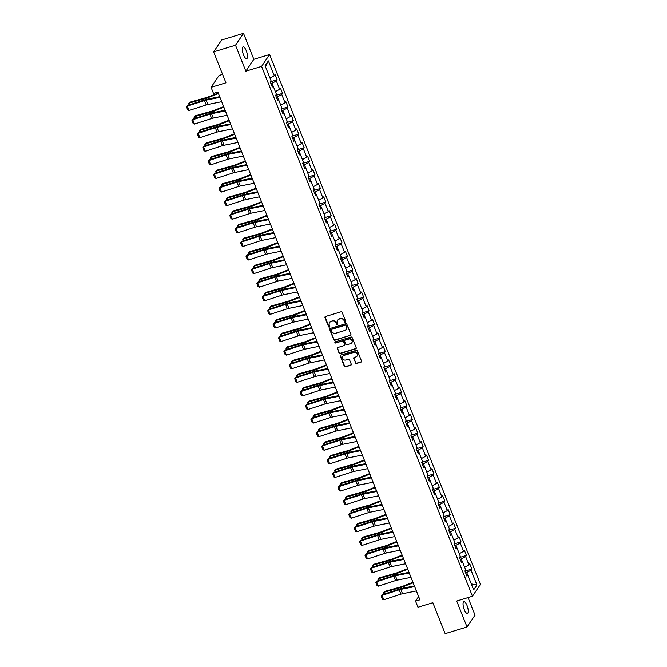 <?xml version="1.0" encoding="UTF-8"?>
<svg xmlns="http://www.w3.org/2000/svg" width="667" height="667" viewBox="0 0 667 667"><rect width="100%" height="100%" fill="white"/><g stroke="black" fill="none" stroke-linecap="round" stroke-linejoin="round"><path stroke-width="1" d="M345.398 322.269A0.667 0.609 -146 0 0 345.764 321.486L342.146 312.398A0.95 0.867 -146 0 0 340.945 311.806L325.488 316.508A0.95 0.867 -146 0 0 324.971 317.625L328.581 326.705A0.667 0.609 -146 0 0 329.731 326.897A0.667 0.609 -146 0 0 329.781 326.338L329.315 325.163A3.035 2.776 -146 0 1 330.974 321.594L332.266 321.202A3.035 2.776 -146 0 1 336.101 323.103L336.568 324.279A0.667 0.609 -146 0 0 337.719 324.47A0.667 0.609 -146 0 0 337.769 323.912L337.302 322.736A3.035 2.776 -146 0 1 338.961 319.168L340.253 318.776A3.035 2.776 -146 0 1 344.089 320.677L344.556 321.853A0.667 0.609 -146 0 0 345.398 322.269M337.652 320.052A3.035 2.776 -146 0 1 339.178 318.843L340.47 318.451A3.035 2.776 -146 0 1 344.305 320.352L344.772 321.527A0.667 0.609 -146 0 0 345.789 321.861M325.171 316.683A0.95 0.867 -146 0 0 325.179 317.3L328.798 326.388A0.667 0.609 -146 0 0 329.815 326.713M329.665 322.478A3.035 2.776 -146 0 1 331.191 321.277L332.483 320.885A3.035 2.776 -146 0 1 336.318 322.786L336.785 323.962A0.667 0.609 -146 0 0 337.802 324.287M467.033 605.511A6.178 1.984 73.1 0 0 463.857 601.651A6.178 1.984 73.1 0 0 464.274 609.613A6.178 1.984 73.1 0 0 467.45 613.473A6.178 1.984 73.1 0 0 467.033 605.511M246.265 50.734A6.178 1.984 73.1 0 0 243.08 46.873A6.178 1.984 73.1 0 0 243.497 54.836A6.178 1.984 73.1 0 0 246.673 58.696A6.178 1.984 73.1 0 0 246.265 50.734M355.436 362.856A0.95 0.867 -146 0 0 356.637 363.448L360.972 362.131A0.95 0.867 -146 0 0 361.489 361.014L357.479 350.925A0.95 0.867 -146 0 0 356.278 350.333L340.812 355.027A0.95 0.867 -146 0 0 340.295 356.145L344.314 366.233A0.95 0.867 -146 0 0 345.514 366.833L350.75 365.241A0.95 0.867 -146 0 0 351.267 364.124L349.55 359.805A0.95 0.867 -146 0 0 348.349 359.213L345.756 359.997A2.535 2.326 -146 0 1 342.738 356.295A2.535 2.326 -146 0 1 343.93 355.428L354.11 352.326A2.535 2.326 -146 0 1 357.128 356.036A2.535 2.326 -146 0 1 355.936 356.903L354.235 357.42A0.95 0.867 -146 0 0 353.718 358.538L355.653 362.531A0.95 0.867 -146 0 0 356.853 363.131L361.189 361.806A0.95 0.867 -146 0 0 361.506 361.631M235.509 45.214L245.84 71.177L253.835 59.313L243.505 33.35L235.509 45.214L213.632 51.868L225.938 82.791L211.064 87.31L213.49 93.413L217.867 92.079L419.918 599.816L415.541 601.15L417.967 607.245L432.85 602.726L445.156 633.65L467.033 626.997L475.021 615.132L468.042 597.59M245.84 71.177L261.589 66.392L472.453 596.248L456.695 601.042L467.033 626.997M350.392 335.534A0.95 0.867 -146 0 0 350.909 334.417L346.89 324.329A0.95 0.867 -146 0 0 345.689 323.737L330.232 328.431A0.95 0.867 -146 0 0 329.715 329.548L333.733 339.645A0.95 0.867 -146 0 0 334.926 340.237L350.609 335.218A0.95 0.867 -146 0 0 350.925 335.034M352.184 337.627L356.203 347.715A0.95 0.867 -146 0 1 355.678 348.833L340.22 353.535A0.95 0.867 -146 0 1 339.019 352.943L337.302 348.624A0.95 0.867 -146 0 1 337.819 347.507L344.089 345.598A0.95 0.867 -146 0 0 344.614 344.48L343.472 341.621A0.95 0.867 -146 0 0 342.271 341.02L335.743 343.005A0.667 0.609 -146 0 1 334.951 342.038A0.667 0.609 -146 0 1 335.268 341.812L350.984 337.035A0.95 0.867 -146 0 1 352.184 337.627M213.632 51.868L221.627 40.003L243.505 33.35M261.589 66.392L269.585 54.527L480.44 584.384L472.453 596.248M464.941 571.119L471.836 569.026L469.76 563.798L468.968 564.966L465.641 556.603L466.433 555.436L464.349 550.208L463.557 551.376L460.23 543.013L461.022 541.846L458.938 536.618L458.154 537.785L454.827 529.423L455.611 528.256L453.535 523.028L452.743 524.195L449.416 515.833L450.2 514.666L448.124 509.438L447.332 510.605L444.005 502.243L444.797 501.075L442.713 495.848L441.929 497.015L438.603 488.653L439.386 487.477L437.31 482.258L436.518 483.425L433.191 475.062L433.975 473.887L431.899 468.659L431.107 469.835L427.78 461.472L428.573 460.297L426.488 455.069L425.704 456.245L422.378 447.882L423.161 446.707L421.085 441.479L420.293 442.655L416.967 434.292L417.75 433.116L415.674 427.889L414.882 429.064L411.556 420.702L412.348 419.526L410.263 414.299L409.48 415.474L406.145 407.103L406.937 405.936L404.861 400.709L404.069 401.884L400.742 393.513L401.526 392.346L399.45 387.118L398.658 388.286L395.331 379.923L396.123 378.756L394.039 373.528L393.255 374.696L389.92 366.333L390.712 365.166L388.628 359.938L387.844 361.105L384.517 352.743L385.301 351.576L383.225 346.348L382.433 347.515L379.106 339.153L379.898 337.986L377.814 332.758L377.03 333.925L373.695 325.563L374.487 324.395L372.403 319.168L371.619 320.335L368.292 311.973L369.076 310.805L367 305.578L366.208 306.745L362.881 298.382L363.673 297.215L361.589 291.988L360.805 293.155L357.47 284.792L358.262 283.617L356.178 278.397L355.394 279.565L352.068 271.202L352.851 270.027L350.775 264.799L349.983 265.975L346.657 257.612L347.449 256.436L345.364 251.209L344.572 252.384L341.246 244.022L342.038 242.846L339.953 237.619L339.17 238.794L335.843 230.432L336.627 229.256L334.551 224.029L333.758 225.204L330.432 216.842L331.216 215.666L329.139 210.439L328.347 211.614L325.021 203.243L325.813 202.076L323.728 196.848L322.945 198.024L319.618 189.653L320.402 188.486L318.326 183.258L317.534 184.425L314.207 176.063L314.991 174.896L312.915 169.668L312.123 170.835L308.796 162.473L309.588 161.306L307.504 156.078L306.72 157.245L303.393 148.883L304.177 147.715L302.101 142.488L301.309 143.655L297.982 135.293L298.766 134.125L296.69 128.898L295.898 130.065L292.571 121.702L293.363 120.535L291.279 115.308L290.495 116.475L287.16 108.112L287.952 106.945L285.876 101.718L285.084 102.885L281.757 94.522L282.541 93.355L280.465 88.127L279.673 89.295L276.346 80.932L277.138 79.757L275.054 74.537L274.27 75.704L268.376 60.897L265.091 65.766L270.985 80.574L270.193 81.749L272.278 86.977L273.061 85.801L271.769 85.701M471.836 569.026L471.052 570.193L476.947 585.009L473.662 589.878L467.767 575.071L466.975 576.238L464.899 571.01L465.683 569.843L462.356 561.481L461.572 562.648L459.488 557.42L460.28 556.253L456.953 547.89L456.161 549.058L454.077 543.83L454.869 542.663L451.542 534.3L450.75 535.468L448.674 530.24L449.458 529.073L446.131 520.71L445.348 521.877L443.263 516.65L444.055 515.483L440.72 507.112L439.937 508.287L437.852 503.06L438.644 501.892L435.318 493.522L434.525 494.697L432.449 489.47L433.233 488.294L429.907 479.932L429.123 481.107L427.038 475.879L427.83 474.704L424.495 466.341L423.712 467.517L421.627 462.289L422.419 461.114L419.093 452.751L418.301 453.927L416.225 448.699L417.008 447.524L413.682 439.161L412.89 440.337L410.814 435.109L411.606 433.934L408.271 425.571L407.487 426.738L405.403 421.519L406.195 420.343L402.868 411.981L402.076 413.148L400 407.921L400.784 406.753L397.457 398.391L396.665 399.558L394.589 394.33L395.381 393.163L392.046 384.801L391.262 385.968L389.178 380.74L389.97 379.573L386.643 371.211L385.851 372.378L383.775 367.15L384.559 365.983L381.232 357.62L380.44 358.788L378.364 353.56L379.148 352.393L375.821 344.03L375.037 345.198L372.953 339.97L373.745 338.803L370.418 330.44L369.626 331.607L367.55 326.38L368.334 325.213L365.007 316.85L364.215 318.017L362.139 312.79L362.923 311.622L359.596 303.252L358.813 304.427L356.728 299.2L357.52 298.032L354.194 289.661L353.402 290.837L351.317 285.609L352.109 284.434L348.783 276.071L347.991 277.247L345.915 272.019L346.698 270.844L343.372 262.481L342.588 263.657L340.503 258.429L341.296 257.254L337.969 248.891L337.177 250.067L335.092 244.839L335.885 243.663L332.558 235.301L331.766 236.477L329.69 231.249L330.473 230.073L327.147 221.711L326.363 222.878L324.279 217.659L325.071 216.483L321.736 208.121L320.952 209.288L318.868 204.06L319.66 202.893L316.333 194.531L315.541 195.698L313.465 190.47L314.249 189.303L310.922 180.94L310.138 182.108L308.054 176.88L308.846 175.713L305.511 167.35L304.727 168.518L302.643 163.29L303.435 162.123L300.108 153.76L299.316 154.927L297.24 149.7L298.024 148.533L294.697 140.17L293.905 141.337L291.829 136.11L292.621 134.942L289.286 126.58L288.503 127.747L286.418 122.52L287.21 121.352L283.884 112.99L283.091 114.157L281.015 108.929L281.799 107.762L278.473 99.391L277.68 100.567L275.604 95.339L276.396 94.172L273.061 85.801M462.281 561.472L461.281 558.954L460.222 559.271M464.666 567.284L468.968 564.966M461.281 558.954L465.641 556.603M462.356 561.481L461.064 561.372M456.87 547.882L455.869 545.364L454.819 545.681M459.255 553.693L463.557 551.376M455.869 545.364L460.23 543.013M456.953 547.89L455.653 547.782M451.459 534.292L450.458 531.774L449.408 532.091M453.852 540.103L458.154 537.785M450.458 531.774L454.827 529.423M451.542 534.3L450.242 534.192M446.056 520.702L445.047 518.176L443.997 518.501M448.441 526.513L452.743 524.195M445.047 518.176L449.416 515.833M446.131 520.71L444.839 520.602M440.645 507.112L439.645 504.586L438.594 504.911M443.03 512.915L447.332 510.605M439.645 504.586L444.005 502.243M440.72 507.112L439.428 507.012M435.234 493.522L434.234 490.995L433.183 491.321M437.627 499.325L441.929 497.015M434.234 490.995L438.603 488.653M435.318 493.522L434.017 493.422M429.831 479.932L428.823 477.405L427.772 477.73M432.216 485.734L436.518 483.425M428.823 477.405L433.191 475.062M429.907 479.932L428.614 479.823M424.42 466.341L423.42 463.815L422.369 464.14M426.805 472.144L431.107 469.835M423.42 463.815L427.78 461.472M424.495 466.341L423.203 466.233M419.009 452.743L418.009 450.225L416.958 450.542M421.402 458.554L425.704 456.245M418.009 450.225L422.378 447.882M419.093 452.751L417.792 452.643M413.607 439.153L412.598 436.635L411.547 436.952M415.991 444.964L420.293 442.655M412.598 436.635L416.967 434.292M413.682 439.161L412.389 439.053M408.196 425.563L407.195 423.045L406.145 423.362M410.58 431.374L414.882 429.064M407.195 423.045L411.556 420.702M408.271 425.571L406.978 425.463M402.785 411.973L401.784 409.455L400.734 409.771M405.177 417.784L409.48 415.474M401.784 409.455L406.145 407.103M402.868 411.981L401.567 411.873M397.382 398.382L396.373 395.865L395.323 396.181M399.766 404.194L404.069 401.884M396.373 395.865L400.742 393.513M397.457 398.391L396.156 398.282M391.971 384.792L390.97 382.274L389.92 382.591M394.355 390.604L398.658 388.286M390.97 382.274L395.331 379.923M392.046 384.801L390.754 384.692M386.56 371.202L385.559 368.684L384.509 369.001M388.953 377.013L393.255 374.696M385.559 368.684L389.92 366.333M386.643 371.211L385.343 371.102M381.157 357.612L380.148 355.094L379.098 355.411M383.542 363.423L387.844 361.105M380.148 355.094L384.517 352.743M381.232 357.62L379.932 357.512M375.746 344.022L374.746 341.504L373.687 341.821M378.131 349.833L382.433 347.515M374.746 341.504L379.106 339.153M375.821 344.03L374.529 343.922M370.335 330.432L369.335 327.914L368.284 328.231M372.728 336.243L377.03 333.925M369.335 327.914L373.695 325.563M370.418 330.44L369.118 330.332M364.932 316.842L363.924 314.315L362.873 314.641M367.317 322.653L371.619 320.335M363.924 314.315L368.292 311.973M365.007 316.85L363.707 316.742M359.521 303.252L358.521 300.725L357.462 301.05M361.906 309.063L366.208 306.745M358.521 300.725L362.881 298.382M359.596 303.252L358.304 303.151M354.11 289.661L353.11 287.135L352.059 287.46M356.503 295.464L360.805 293.155M353.11 287.135L357.47 284.792M354.194 289.661L352.893 289.561M348.708 276.071L347.699 273.545L346.648 273.87M351.092 281.874L355.394 279.565M347.699 273.545L352.068 271.202M348.783 276.071L347.482 275.963M343.297 262.481L342.296 259.955L341.237 260.28M345.681 268.284L349.983 265.975M342.296 259.955L346.657 257.612M343.372 262.481L342.079 262.373M337.886 248.883L336.885 246.365L335.834 246.682M340.27 254.694L344.572 252.384M336.885 246.365L341.246 244.022M337.969 248.891L336.668 248.783M332.474 235.293L331.474 232.775L330.423 233.091M334.867 241.104L339.17 238.794M331.474 232.775L335.843 230.432M332.558 235.301L331.257 235.193M327.072 221.702L326.063 219.185L325.012 219.501M329.456 227.514L333.758 225.204M326.063 219.185L330.432 216.842M327.147 221.711L325.855 221.602M321.661 208.112L320.66 205.594L319.61 205.911M324.045 213.924L328.347 211.614M320.66 205.594L325.021 203.243M321.736 208.121L320.443 208.012M316.25 194.522L315.249 192.004L314.199 192.321M318.643 200.333L322.945 198.024M315.249 192.004L319.618 189.653M316.333 194.531L315.032 194.422M310.847 180.932L309.838 178.414L308.788 178.731M313.232 186.743L317.534 184.425M309.838 178.414L314.207 176.063M310.922 180.94L309.63 180.832M305.436 167.342L304.435 164.824L303.385 165.141M307.82 173.153L312.123 170.835M304.435 164.824L308.796 162.473M305.511 167.35L304.219 167.242M300.025 153.752L299.024 151.234L297.974 151.551M302.418 159.563L306.72 157.245M299.024 151.234L303.393 148.883M300.108 153.76L298.808 153.652M294.622 140.162L293.613 137.644L292.563 137.961M297.007 145.973L301.309 143.655M293.613 137.644L297.982 135.293M294.697 140.17L293.397 140.062M289.211 126.572L288.211 124.054L287.16 124.37M291.596 132.383L295.898 130.065M288.211 124.054L292.571 121.702M289.286 126.58L287.994 126.472M283.8 112.981L282.8 110.455L281.749 110.78M286.193 118.793L290.495 116.475M282.8 110.455L287.16 108.112M283.884 112.99L282.583 112.881M278.397 99.391L277.389 96.865L276.338 97.19M280.782 105.203L285.084 102.885M277.389 96.865L281.757 94.522M278.473 99.391L277.172 99.291M272.986 85.801L271.986 83.275L270.935 83.6M275.371 91.604L279.673 89.295M271.986 83.275L276.346 80.932M269.968 78.014L274.27 75.704M265.441 66.642L268.376 60.897M222.595 74.379L219.059 75.446L211.064 87.31M253.835 59.313L269.585 54.527M418.626 596.573L415.541 601.15M467.692 575.062L466.683 572.544L465.633 572.861M471.277 583.883L476.947 585.009M466.683 572.544L471.052 570.193M467.767 575.071L466.466 574.962M270.235 81.858L277.138 79.757M275.646 95.448L282.541 93.355M281.057 109.038L287.952 106.945M286.468 122.628L293.363 120.535M291.871 136.218L298.766 134.125M297.282 149.808L304.177 147.715M302.693 163.398L309.588 161.306M308.096 176.988L314.991 174.896M313.507 190.579L320.402 188.486M318.918 204.177L325.813 202.076M324.32 217.767L331.216 215.666M329.731 231.357L336.627 229.256M335.142 244.947L342.038 242.846M340.545 258.538L347.449 256.436M345.956 272.128L352.851 270.027M351.367 285.718L358.262 283.617M356.77 299.308L363.673 297.215M362.181 312.898L369.076 310.805M367.592 326.488L374.487 324.395M372.995 340.078L379.898 337.986M378.406 353.668L385.301 351.576M383.817 367.259L390.712 365.166M389.22 380.849L396.123 378.756M394.631 394.439L401.526 392.346M400.042 408.037L406.937 405.936M405.453 421.627L412.348 419.526M410.855 435.217L417.75 433.116M416.266 448.808L423.161 446.707M421.677 462.398L428.573 460.297M427.08 475.988L433.975 473.887M432.491 489.578L439.386 487.477M437.902 503.168L444.797 501.075M443.305 516.758L450.2 514.666M448.716 530.348L455.611 528.256M454.127 543.938L461.022 541.846M459.53 557.529L466.433 555.436M329.915 328.614A0.95 0.867 -146 0 0 329.932 329.231L333.942 339.32A0.95 0.867 -146 0 0 335.142 339.912L350.609 335.218M346.065 325.638A0.667 0.609 -146 0 0 345.223 325.221L331.657 329.348A0.667 0.609 -146 0 0 331.291 330.123L331.782 331.366A3.035 2.776 -146 0 0 335.618 333.267L344.897 330.448A3.035 2.776 -146 0 0 346.557 326.872L346.281 325.313A0.667 0.609 -146 0 0 345.439 324.896L345.223 325.221M331.482 329.431A0.667 0.609 -146 0 1 331.866 329.023L345.439 324.896M346.423 329.24A3.035 2.776 -146 0 0 346.773 326.555L346.557 326.872M346.281 325.313L346.773 326.555M337.502 347.682A0.95 0.867 -146 0 0 337.519 348.299L339.236 352.618A0.95 0.867 -146 0 0 340.437 353.21L355.895 348.516A0.95 0.867 -146 0 0 356.211 348.332M344.622 345.097A0.95 0.867 -146 0 0 344.822 344.164L343.688 341.296A0.95 0.867 -146 0 0 342.488 340.704L335.743 343.005M335.092 341.896A0.667 0.609 -146 0 0 335.96 342.688M350.6 343.622A2.535 2.326 -146 0 0 351.584 339.953A2.535 2.326 -146 0 0 348.774 339.044L345.189 340.137A0.95 0.867 -146 0 0 344.672 341.254L345.814 344.114A0.95 0.867 -146 0 0 347.015 344.714L350.6 343.622M351.893 342.588A2.535 2.326 -146 0 0 348.991 338.728L348.774 339.044M344.872 340.312A0.95 0.867 -146 0 1 345.406 339.811L348.991 338.728M353.919 357.595A0.95 0.867 -146 0 0 353.935 358.212L355.653 362.531M357.229 355.87A2.535 2.326 -146 0 0 354.327 352.009L354.11 352.326M342.855 356.136A2.535 2.326 -146 0 1 344.147 355.102L354.327 352.009M340.495 355.211A0.95 0.867 -146 0 0 340.512 355.828L344.531 365.916A0.95 0.867 -146 0 0 345.731 366.508L350.967 364.916A0.95 0.867 -146 0 0 351.284 364.741M218.242 93.021L208.262 96.923A4.827 1.159 158.3 0 1 206.553 97.499L189.995 102.176L189.303 103.026L205.853 98.349A7.245 1.734 -21.7 0 0 208.421 97.482L218.451 93.555M189.128 104.919L188.661 103.744L189.995 102.176M188.661 103.744L189.303 103.026L189.945 104.652M221.686 101.684L207.837 104.477A4.827 1.159 -21.7 0 0 206.228 104.911L189.069 110.48L187.335 106.128L186.56 106.928L187.719 105.378L204.877 99.8A7.245 1.734 158.3 0 1 207.287 99.158L219.685 96.657M187.719 105.378L187.335 106.128L204.494 100.559A4.827 1.159 -21.7 0 1 206.103 100.125L219.952 97.324M189.069 110.48L187.769 109.98L186.56 106.928M223.645 106.612L213.665 110.514A4.827 1.159 158.3 0 1 211.964 111.089L195.406 115.766L194.714 116.617L211.264 111.939A7.245 1.734 -21.7 0 0 213.824 111.072L223.862 107.145M194.531 118.509L194.064 117.334L195.406 115.766M194.064 117.334L194.714 116.617L195.356 118.242M229.056 120.202L219.076 124.104A4.827 1.159 158.3 0 1 217.367 124.679L200.817 129.356L200.117 130.207L216.675 125.529A7.245 1.734 -21.7 0 0 219.235 124.662L229.273 120.735M199.942 132.099L199.475 130.924L200.817 129.356M199.475 130.924L200.117 130.207L200.767 131.833M227.097 115.274L213.248 118.067A4.827 1.159 -21.7 0 0 211.639 118.501L194.481 124.07L192.746 119.718L191.971 120.519L193.13 118.968L210.288 113.39A7.245 1.734 158.3 0 1 212.698 112.748L225.096 110.247M193.13 118.968L192.746 119.718L209.905 114.149A4.827 1.159 -21.7 0 1 211.514 113.715L225.363 110.914M194.481 124.07L193.18 123.57L191.971 120.519M232.508 128.864L218.651 131.657A4.827 1.159 -21.7 0 0 217.042 132.091L199.892 137.66L198.157 133.308L197.374 134.109L198.533 132.558L215.691 126.988A7.245 1.734 158.3 0 1 218.109 126.338L230.507 123.837M198.533 132.558L198.157 133.308L215.316 127.739A4.827 1.159 -21.7 0 1 216.925 127.305L230.774 124.512M199.892 137.66L198.591 137.16L197.374 134.109M234.467 133.792L224.487 137.694A4.827 1.159 158.3 0 1 222.778 138.269L206.22 142.946L205.528 143.797L222.086 139.12A7.245 1.734 -21.7 0 0 224.646 138.252L234.676 134.334M205.353 145.689L204.886 144.514L206.22 142.946M204.886 144.514L205.528 143.797L206.178 145.423M239.87 147.382L229.89 151.284A4.827 1.159 158.3 0 1 228.189 151.859L211.631 156.537L210.939 157.387L227.489 152.71A7.245 1.734 -21.7 0 0 230.048 151.843L240.087 147.924M210.755 159.28L210.288 158.104L211.631 156.537M210.288 158.104L210.939 157.387L211.581 159.013M245.281 160.972L235.301 164.874A4.827 1.159 158.3 0 1 233.592 165.458L217.042 170.135L216.341 170.977L232.9 166.3A7.245 1.734 -21.7 0 0 235.459 165.433L245.498 161.514M216.166 172.87L215.699 171.694L217.042 170.135M215.699 171.694L216.341 170.977L216.992 172.603M237.911 142.455L224.062 145.256A4.827 1.159 -21.7 0 0 222.453 145.681L205.294 151.251L203.568 146.898L202.785 147.699L203.944 146.148L221.102 140.579A7.245 1.734 158.3 0 1 223.512 139.928L235.91 137.427M203.944 146.148L203.568 146.898L220.719 141.329A4.827 1.159 -21.7 0 1 222.328 140.895L236.176 138.102M205.294 151.251L203.994 150.75L202.785 147.699M243.322 156.045L229.473 158.846A4.827 1.159 -21.7 0 0 227.864 159.271L210.705 164.841L208.971 160.489L208.196 161.289L209.355 159.738L226.513 154.169A7.245 1.734 158.3 0 1 228.923 153.518L241.321 151.017M209.355 159.738L208.971 160.489L226.13 154.919A4.827 1.159 -21.7 0 1 227.739 154.486L241.587 151.692M210.705 164.841L209.405 164.34L208.196 161.289M248.733 169.635L234.876 172.436A4.827 1.159 -21.7 0 0 233.275 172.861L216.116 178.439L214.382 174.079L213.598 174.879L214.766 173.328L231.916 167.759A7.245 1.734 158.3 0 1 234.334 167.109L246.732 164.607M214.766 173.328L214.382 174.079L231.541 168.509A4.827 1.159 -21.7 0 1 233.15 168.076L246.998 165.283M216.116 178.439L214.816 177.931L213.598 174.879M250.692 174.562L240.712 178.464A4.827 1.159 158.3 0 1 239.003 179.048L222.453 183.725L221.752 184.567L238.311 179.89A7.245 1.734 -21.7 0 0 240.87 179.023L250.9 175.104M221.577 186.46L221.111 185.284L222.453 183.725M221.111 185.284L221.752 184.567L222.403 186.193M254.135 183.225L240.287 186.026A4.827 1.159 -21.7 0 0 238.678 186.452L221.519 192.029L219.793 187.669L219.009 188.469L220.168 186.918L237.327 181.349A7.245 1.734 158.3 0 1 239.736 180.699L252.134 178.197M220.168 186.918L219.793 187.669L236.943 182.099A4.827 1.159 -21.7 0 1 238.553 181.666L252.401 178.873M221.519 192.029L220.218 191.521L219.009 188.469M256.103 188.152L246.123 192.054A4.827 1.159 158.3 0 1 244.414 192.638L227.856 197.315L227.164 198.157L243.713 193.48A7.245 1.734 -21.7 0 0 246.273 192.613L256.311 188.694M226.988 200.05L226.513 198.874L227.856 197.315M226.513 198.874L227.164 198.157L227.806 199.783M259.546 196.815L245.698 199.616A4.827 1.159 -21.7 0 0 244.089 200.042L226.93 205.619L225.196 201.259L224.42 202.068L225.579 200.509L242.738 194.939A7.245 1.734 158.3 0 1 245.148 194.289L257.545 191.788M225.579 200.509L225.196 201.259L242.354 195.689A4.827 1.159 -21.7 0 1 243.964 195.256L257.812 192.463M226.93 205.619L225.629 205.111L224.42 202.068M261.506 201.742L251.526 205.653A4.827 1.159 158.3 0 1 249.817 206.228L233.267 210.905L232.566 211.747L249.125 207.07A7.245 1.734 -21.7 0 0 251.684 206.211L261.722 202.284M232.391 213.64L231.924 212.465L233.267 210.905M231.924 212.465L232.566 211.747L233.217 213.373M264.957 210.405L251.109 213.207A4.827 1.159 -21.7 0 0 249.5 213.64L232.341 219.21L230.607 214.849L229.823 215.658L230.99 214.099L248.141 208.529A7.245 1.734 158.3 0 1 250.559 207.879L262.956 205.378M230.99 214.099L230.607 214.849L247.765 209.28A4.827 1.159 -21.7 0 1 249.375 208.846L263.223 206.053M232.341 219.21L231.04 218.701L229.823 215.658M266.917 215.341L256.937 219.243A4.827 1.159 158.3 0 1 255.228 219.818L238.678 224.496L237.977 225.338L254.536 220.66A7.245 1.734 -21.7 0 0 257.095 219.802L267.133 215.875M237.802 227.23L237.335 226.055L238.678 224.496M237.335 226.055L237.977 225.338L238.628 226.963M270.36 223.995L256.512 226.797A4.827 1.159 -21.7 0 0 254.902 227.23L237.752 232.8L236.018 228.439L235.234 229.248L236.393 227.689L253.552 222.119A7.245 1.734 158.3 0 1 255.961 221.477L268.359 218.968M236.393 227.689L236.018 228.439L253.168 222.87A4.827 1.159 -21.7 0 1 254.777 222.436L268.626 219.643M237.752 232.8L236.452 232.291L235.234 229.248M272.328 228.931L262.348 232.833A4.827 1.159 158.3 0 1 260.639 233.408L244.08 238.086L243.388 238.936L259.938 234.259A7.245 1.734 -21.7 0 0 262.498 233.392L272.536 229.465M243.213 240.829L242.738 239.645L244.08 238.086M242.738 239.645L243.388 238.936L244.03 240.554M275.771 237.594L261.923 240.387A4.827 1.159 -21.7 0 0 260.313 240.82L243.155 246.39L241.421 242.029L240.645 242.838L241.804 241.279L258.963 235.709A7.245 1.734 158.3 0 1 261.372 235.067L273.77 232.558M241.804 241.279L241.421 242.029L258.579 236.46A4.827 1.159 -21.7 0 1 260.188 236.035L274.037 233.233M243.155 246.39L241.854 245.881L240.645 242.838M277.73 242.521L267.75 246.423A4.827 1.159 158.3 0 1 266.05 246.998L249.491 251.676L248.791 252.526L265.349 247.849A7.245 1.734 -21.7 0 0 267.909 246.982L277.947 243.055M248.616 254.419L248.149 253.235L249.491 251.676M248.149 253.235L248.791 252.526L249.441 254.152M281.182 251.184L267.334 253.977A4.827 1.159 -21.7 0 0 265.724 254.41L248.566 259.98L246.832 255.619L246.048 256.428L247.215 254.869L264.365 249.3A7.245 1.734 158.3 0 1 266.783 248.658L279.181 246.148M247.215 254.869L246.832 255.619L263.99 250.05A4.827 1.159 -21.7 0 1 265.599 249.625L279.448 246.823M248.566 259.98L247.265 259.471L246.048 256.428M283.142 256.111L273.162 260.013A4.827 1.159 158.3 0 1 271.452 260.589L254.902 265.266L254.202 266.116L270.76 261.439A7.245 1.734 -21.7 0 0 273.32 260.572L283.358 256.645M254.027 268.009L253.56 266.825L254.902 265.266M253.56 266.825L254.202 266.116L254.852 267.742M286.585 264.774L272.736 267.567A4.827 1.159 -21.7 0 0 271.127 268.001L253.977 273.57L252.243 269.218L251.459 270.018L252.618 268.459L269.776 262.89A7.245 1.734 158.3 0 1 272.186 262.248L284.584 259.738M252.618 268.459L252.243 269.218L269.393 263.64A4.827 1.159 -21.7 0 1 271.002 263.215L284.851 260.413M253.977 273.57L252.676 273.07L251.459 270.018M288.553 269.701L278.573 273.603A4.827 1.159 158.3 0 1 276.863 274.179L260.305 278.856L259.613 279.706L276.163 275.029A7.245 1.734 -21.7 0 0 278.723 274.162L288.761 270.235M259.438 281.599L258.963 280.415L260.305 278.856M258.963 280.415L259.613 279.706L260.255 281.332M291.996 278.364L278.147 281.157A4.827 1.159 -21.7 0 0 276.538 281.591L259.38 287.16L257.645 282.808L256.87 283.608L258.029 282.049L275.188 276.48A7.245 1.734 158.3 0 1 277.597 275.838L289.995 273.337M258.029 282.049L257.645 282.808L274.804 277.23A4.827 1.159 -21.7 0 1 276.413 276.805L290.262 274.004M259.38 287.16L258.079 286.66L256.87 283.608M293.955 283.292L283.975 287.194A4.827 1.159 158.3 0 1 282.274 287.769L265.716 292.446L265.016 293.297L281.574 288.619A7.245 1.734 -21.7 0 0 284.134 287.752L294.172 283.825M264.841 295.189L264.374 294.005L265.716 292.446M264.374 294.005L265.016 293.297L265.666 294.922M297.407 291.954L283.558 294.747A4.827 1.159 -21.7 0 0 281.949 295.181L264.791 300.75L263.056 296.398L262.273 297.199L263.44 295.648L280.59 290.07A7.245 1.734 158.3 0 1 283.008 289.428L295.406 286.927M263.44 295.648L263.056 296.398L280.215 290.829A4.827 1.159 -21.7 0 1 281.824 290.395L295.673 287.594M264.791 300.75L263.49 300.25L262.273 297.199M299.366 296.882L289.386 300.784A4.827 1.159 158.3 0 1 287.677 301.359L271.127 306.036L270.427 306.887L286.985 302.209A7.245 1.734 -21.7 0 0 289.545 301.342L299.583 297.415M270.252 308.779L269.785 307.604L271.127 306.036M269.785 307.604L270.427 306.887L271.077 308.513M302.81 305.544L288.961 308.337A4.827 1.159 -21.7 0 0 287.352 308.771L270.202 314.34L268.467 309.988L267.684 310.789L268.843 309.238L286.001 303.66A7.245 1.734 158.3 0 1 288.419 303.018L300.809 300.517M268.843 309.238L268.467 309.988L285.618 304.419A4.827 1.159 -21.7 0 1 287.227 303.985L301.084 301.184M270.202 314.34L268.901 313.84L267.684 310.789M304.777 310.472L294.797 314.374A4.827 1.159 158.3 0 1 293.088 314.949L276.53 319.626L275.838 320.477L292.388 315.799A7.245 1.734 -21.7 0 0 294.956 314.932L304.986 311.005M275.663 322.369L275.188 321.194L276.53 319.626M275.188 321.194L275.838 320.477L276.48 322.103M308.221 319.134L294.372 321.928A4.827 1.159 -21.7 0 0 292.763 322.361L275.604 327.931L273.87 323.578L273.095 324.379L274.254 322.828L291.412 317.25A7.245 1.734 158.3 0 1 293.822 316.608L306.22 314.107M274.254 322.828L273.87 323.578L291.029 318.009A4.827 1.159 -21.7 0 1 292.638 317.575L306.487 314.774M275.604 327.931L274.304 327.43L273.095 324.379M310.18 324.062L300.2 327.964A4.827 1.159 158.3 0 1 298.499 328.539L281.941 333.217L281.249 334.067L297.799 329.39A7.245 1.734 -21.7 0 0 300.358 328.523L310.397 324.596M281.065 335.96L280.599 334.784L281.941 333.217M280.599 334.784L281.249 334.067L281.891 335.693M313.632 332.725L299.783 335.518A4.827 1.159 -21.7 0 0 298.174 335.951L281.015 341.521L279.281 337.168L278.498 337.969L279.665 336.418L296.815 330.849A7.245 1.734 158.3 0 1 299.233 330.198L311.631 327.697M279.665 336.418L279.281 337.168L296.44 331.599A4.827 1.159 -21.7 0 1 298.049 331.166L311.898 328.372M281.015 341.521L279.715 341.02L278.498 337.969M315.591 337.652L305.611 341.554A4.827 1.159 158.3 0 1 303.902 342.129L287.352 346.807L286.652 347.657L303.21 342.98A7.245 1.734 -21.7 0 0 305.769 342.113L315.808 338.194M286.477 349.55L286.01 348.374L287.352 346.807M286.01 348.374L286.652 347.657L287.302 349.283M319.034 346.315L305.186 349.116A4.827 1.159 -21.7 0 0 303.577 349.541L286.426 355.111L284.692 350.759L283.909 351.559L285.067 350.008L302.226 344.439A7.245 1.734 158.3 0 1 304.644 343.788L317.033 341.287M285.067 350.008L284.692 350.759L301.843 345.189A4.827 1.159 -21.7 0 1 303.452 344.756L317.309 341.963M286.426 355.111L285.126 354.611L283.909 351.559M321.002 351.242L311.022 355.144A4.827 1.159 158.3 0 1 309.313 355.719L292.755 360.397L292.063 361.247L308.613 356.57A7.245 1.734 -21.7 0 0 311.181 355.703L321.211 351.784M291.888 363.14L291.412 361.964L292.755 360.397M291.412 361.964L292.063 361.247L292.705 362.873M324.445 359.905L310.597 362.706A4.827 1.159 -21.7 0 0 308.988 363.131L291.829 368.701L290.095 364.349L289.32 365.149L290.478 363.598L307.637 358.029A7.245 1.734 158.3 0 1 310.047 357.379L322.444 354.877M290.478 363.598L290.095 364.349L307.254 358.779A4.827 1.159 -21.7 0 1 308.863 358.346L322.711 355.553M291.829 368.701L290.529 368.201L289.32 365.149M326.405 364.832L316.425 368.734A4.827 1.159 158.3 0 1 314.724 369.318L298.166 373.995L297.474 374.837L314.024 370.16A7.245 1.734 -21.7 0 0 316.583 369.293L326.622 365.374M297.29 376.73L296.823 375.554L298.166 373.995M296.823 375.554L297.474 374.837L298.116 376.463M329.857 373.495L316.008 376.296A4.827 1.159 -21.7 0 0 314.399 376.722L297.24 382.299L295.506 377.939L294.722 378.739L295.89 377.188L313.048 371.619A7.245 1.734 158.3 0 1 315.458 370.969L327.856 368.467M295.89 377.188L295.506 377.939L312.665 372.369A4.827 1.159 -21.7 0 1 314.274 371.936L328.122 369.143M297.24 382.299L295.94 381.791L294.722 378.739M331.816 378.422L321.836 382.324A4.827 1.159 158.3 0 1 320.127 382.908L303.577 387.585L302.876 388.427L319.435 383.75A7.245 1.734 -21.7 0 0 321.994 382.883L332.033 378.964M302.701 390.32L302.234 389.144L303.577 387.585M302.234 389.144L302.876 388.427L303.527 390.053M335.268 387.085L321.411 389.887A4.827 1.159 -21.7 0 0 319.801 390.312L302.651 395.89L300.917 391.529L300.133 392.329L301.292 390.779L318.451 385.209A7.245 1.734 158.3 0 1 320.869 384.559L333.258 382.058M301.292 390.779L300.917 391.529L318.076 385.96A4.827 1.159 -21.7 0 1 319.676 385.526L333.533 382.733M302.651 395.89L301.351 395.381L300.133 392.329M337.227 392.013L327.247 395.915A4.827 1.159 158.3 0 1 325.538 396.498L308.979 401.175L308.287 402.018L324.837 397.34A7.245 1.734 -21.7 0 0 327.405 396.473L337.435 392.555M308.112 403.91L307.645 402.735L308.979 401.175M307.645 402.735L308.287 402.018L308.929 403.643M340.67 400.675L326.822 403.477A4.827 1.159 -21.7 0 0 325.213 403.902L308.054 409.48L306.32 405.119L305.544 405.928L306.703 404.369L323.862 398.799A7.245 1.734 158.3 0 1 326.271 398.149L338.669 395.648M306.703 404.369L306.32 405.119L323.478 399.55A4.827 1.159 -21.7 0 1 325.087 399.116L338.936 396.323M308.054 409.48L306.753 408.971L305.544 405.928M342.63 405.603L332.65 409.513A4.827 1.159 158.3 0 1 330.949 410.088L314.39 414.766L313.698 415.608L330.248 410.93A7.245 1.734 -21.7 0 0 332.808 410.072L342.846 406.145M313.515 417.5L313.048 416.325L314.39 414.766M313.048 416.325L313.698 415.608L314.34 417.234M346.081 414.265L332.233 417.067A4.827 1.159 -21.7 0 0 330.624 417.5L313.465 423.07L311.731 418.709L310.955 419.518L312.114 417.959L329.273 412.389A7.245 1.734 158.3 0 1 331.682 411.739L344.08 409.238M312.114 417.959L311.731 418.709L328.889 413.14A4.827 1.159 -21.7 0 1 330.498 412.706L344.347 409.913M313.465 423.07L312.164 422.561L310.955 419.518M348.041 419.201L338.061 423.103A4.827 1.159 158.3 0 1 336.351 423.678L319.801 428.356L319.101 429.198L335.659 424.52A7.245 1.734 -21.7 0 0 338.219 423.662L348.257 419.735M318.926 431.09L318.459 429.915L319.801 428.356M318.459 429.915L319.101 429.198L319.751 430.824M351.492 427.855L337.635 430.657A4.827 1.159 -21.7 0 0 336.026 431.09L318.876 436.66L317.142 432.299L316.358 433.108L317.525 431.549L334.676 425.98A7.245 1.734 158.3 0 1 337.093 425.338L349.491 422.828M317.525 431.549L317.142 432.299L334.3 426.73A4.827 1.159 -21.7 0 1 335.91 426.296L349.758 423.503M318.876 436.66L317.575 436.151L316.358 433.108M353.452 432.791L343.472 436.693A4.827 1.159 158.3 0 1 341.762 437.269L325.204 441.946L324.512 442.796L341.07 438.119A7.245 1.734 -21.7 0 0 343.63 437.252L353.66 433.325M324.337 444.689L323.87 443.505L325.204 441.946M323.87 443.505L324.512 442.796L325.163 444.414M356.895 441.454L343.046 444.247A4.827 1.159 -21.7 0 0 341.437 444.681L324.279 450.25L322.553 445.889L321.769 446.698L322.928 445.139L340.087 439.57A7.245 1.734 158.3 0 1 342.496 438.928L354.894 436.418M322.928 445.139L322.553 445.889L339.703 440.32A4.827 1.159 -21.7 0 1 341.312 439.895L355.161 437.093M324.279 450.25L322.978 449.741L321.769 446.698M358.863 446.381L348.883 450.283A4.827 1.159 158.3 0 1 347.173 450.859L330.615 455.536L329.923 456.386L346.473 451.709A7.245 1.734 -21.7 0 0 349.033 450.842L359.071 446.915M329.74 458.279L329.273 457.095L330.615 455.536M329.273 457.095L329.923 456.386L330.565 458.012M362.306 455.044L348.457 457.837A4.827 1.159 -21.7 0 0 346.848 458.271L329.69 463.84L327.956 459.48L327.18 460.288L328.339 458.729L345.498 453.16A7.245 1.734 158.3 0 1 347.907 452.518L360.305 450.008M328.339 458.729L327.956 459.48L345.114 453.91A4.827 1.159 -21.7 0 1 346.723 453.485L360.572 450.684M329.69 463.84L328.389 463.332L327.18 460.288M364.265 459.972L354.285 463.873A4.827 1.159 158.3 0 1 352.576 464.449L336.026 469.126L335.326 469.977L351.884 465.299A7.245 1.734 -21.7 0 0 354.444 464.432L364.482 460.505M335.151 471.869L334.684 470.685L336.026 469.126M334.684 470.685L335.326 469.977L335.976 471.602M367.717 468.634L353.86 471.427A4.827 1.159 -21.7 0 0 352.259 471.861L335.101 477.43L333.367 473.078L332.583 473.878L333.75 472.319L350.9 466.75A7.245 1.734 158.3 0 1 353.318 466.108L365.716 463.598M333.75 472.319L333.367 473.078L350.525 467.5A4.827 1.159 -21.7 0 1 352.134 467.075L365.983 464.274M335.101 477.43L333.8 476.93L332.583 473.878M369.676 473.562L359.696 477.464A4.827 1.159 158.3 0 1 357.987 478.039L341.437 482.716L340.737 483.567L357.295 478.889A7.245 1.734 -21.7 0 0 359.855 478.022L369.885 474.095M340.562 485.459L340.095 484.275L341.437 482.716M340.095 484.275L340.737 483.567L341.387 485.192M373.12 482.224L359.271 485.017A4.827 1.159 -21.7 0 0 357.662 485.451L340.503 491.02L338.778 486.668L337.994 487.469L339.153 485.909L356.311 480.34A7.245 1.734 158.3 0 1 358.721 479.698L371.119 477.197M339.153 485.909L338.778 486.668L355.928 481.09A4.827 1.159 -21.7 0 1 357.537 480.665L371.386 477.864M340.503 491.02L339.203 490.52L337.994 487.469M375.087 487.152L365.107 491.054A4.827 1.159 158.3 0 1 363.398 491.629L346.84 496.306L346.148 497.157L362.698 492.479A7.245 1.734 -21.7 0 0 365.258 491.612L375.296 487.685M345.973 499.049L345.498 497.865L346.84 496.306M345.498 497.865L346.148 497.157L346.79 498.783M378.531 495.814L364.682 498.608A4.827 1.159 -21.7 0 0 363.073 499.041L345.915 504.611L344.18 500.258L343.405 501.059L344.564 499.508L361.722 493.93A7.245 1.734 158.3 0 1 364.132 493.288L376.53 490.787M344.564 499.508L344.18 500.258L361.339 494.689A4.827 1.159 -21.7 0 1 362.948 494.255L376.797 491.454M345.915 504.611L344.614 504.11L343.405 501.059M380.49 500.742L370.51 504.644A4.827 1.159 158.3 0 1 368.801 505.219L352.251 509.896L351.551 510.747L368.109 506.07A7.245 1.734 -21.7 0 0 370.669 505.202L380.707 501.276M351.376 512.64L350.909 511.456L352.251 509.896M350.909 511.456L351.551 510.747L352.201 512.373M383.942 509.405L370.093 512.198A4.827 1.159 -21.7 0 0 368.484 512.631L351.326 518.201L349.591 513.848L348.808 514.649L349.975 513.098L367.125 507.52A7.245 1.734 158.3 0 1 369.543 506.878L381.941 504.377M349.975 513.098L349.591 513.848L366.75 508.279A4.827 1.159 -21.7 0 1 368.359 507.845L382.208 505.044M351.326 518.201L350.025 517.7L348.808 514.649M385.901 514.332L375.921 518.234A4.827 1.159 158.3 0 1 374.212 518.809L357.662 523.487L356.962 524.337L373.52 519.66A7.245 1.734 -21.7 0 0 376.08 518.793L386.118 514.866M356.787 526.23L356.32 525.054L357.662 523.487M356.32 525.054L356.962 524.337L357.612 525.963M389.345 522.995L375.496 525.788A4.827 1.159 -21.7 0 0 373.887 526.221L356.737 531.791L355.002 527.439L354.219 528.239L355.378 526.688L372.536 521.11A7.245 1.734 158.3 0 1 374.946 520.468L387.344 517.967M355.378 526.688L355.002 527.439L372.153 521.869A4.827 1.159 -21.7 0 1 373.762 521.436L387.61 518.634M356.737 531.791L355.436 531.291L354.219 528.239M391.312 527.922L381.332 531.824A4.827 1.159 158.3 0 1 379.623 532.399L363.065 537.077L362.373 537.927L378.923 533.25A7.245 1.734 -21.7 0 0 381.482 532.383L391.521 528.456M362.198 539.82L361.722 538.644L363.065 537.077M361.722 538.644L362.373 537.927L363.015 539.553M394.756 536.585L380.907 539.378A4.827 1.159 -21.7 0 0 379.298 539.811L362.139 545.381L360.405 541.029L359.63 541.829L360.789 540.278L377.947 534.709A7.245 1.734 158.3 0 1 380.357 534.059L392.755 531.557M360.789 540.278L360.405 541.029L377.564 535.459A4.827 1.159 -21.7 0 1 379.173 535.026L393.021 532.233M362.139 545.381L360.839 544.881L359.63 541.829M396.715 541.512L386.735 545.414A4.827 1.159 158.3 0 1 385.034 545.99L368.476 550.667L367.775 551.517L384.334 546.84A7.245 1.734 -21.7 0 0 386.893 545.973L396.932 542.054M367.6 553.41L367.133 552.234L368.476 550.667M367.133 552.234L367.775 551.517L368.426 553.143M400.167 550.175L386.318 552.976A4.827 1.159 -21.7 0 0 384.709 553.402L367.55 558.971L365.816 554.619L365.032 555.419L366.2 553.868L383.35 548.299A7.245 1.734 158.3 0 1 385.768 547.649L398.166 545.147M366.2 553.868L365.816 554.619L382.975 549.049A4.827 1.159 -21.7 0 1 384.584 548.616L398.432 545.823M367.55 558.971L366.25 558.471L365.032 555.419M402.126 555.102L392.146 559.004A4.827 1.159 158.3 0 1 390.437 559.58L373.887 564.257L373.187 565.107L389.745 560.43A7.245 1.734 -21.7 0 0 392.304 559.563L402.343 555.644M373.011 567L372.545 565.824L373.887 564.257M372.545 565.824L373.187 565.107L373.837 566.733M405.569 563.765L391.721 566.566A4.827 1.159 -21.7 0 0 390.112 566.992L372.961 572.561L371.227 568.209L370.443 569.009L371.602 567.459L388.761 561.889A7.245 1.734 158.3 0 1 391.17 561.239L403.568 558.738M371.602 567.459L371.227 568.209L388.377 562.64A4.827 1.159 -21.7 0 1 389.987 562.206L403.835 559.413M372.961 572.561L371.661 572.061L370.443 569.009M407.537 568.693L397.557 572.594A4.827 1.159 158.3 0 1 395.848 573.178L379.29 577.855L378.598 578.698L395.147 574.02A7.245 1.734 -21.7 0 0 397.715 573.153L407.745 569.234M378.422 580.59L377.947 579.415L379.29 577.855M377.947 579.415L378.598 578.698L379.24 580.323M410.98 577.355L397.132 580.157A4.827 1.159 -21.7 0 0 395.523 580.582L378.364 586.16L376.63 581.799L375.855 582.599L377.013 581.049L394.172 575.479A7.245 1.734 158.3 0 1 396.582 574.829L408.979 572.328M377.013 581.049L376.63 581.799L393.788 576.23A4.827 1.159 -21.7 0 1 395.398 575.796L409.246 573.003M378.364 586.16L377.063 585.651L375.855 582.599M412.94 582.283L402.96 586.185A4.827 1.159 158.3 0 1 401.259 586.768L384.701 591.446L384 592.288L400.559 587.61A7.245 1.734 -21.7 0 0 403.118 586.743L413.156 582.825M383.825 594.18L383.358 593.005L384.701 591.446M383.358 593.005L384 592.288L384.651 593.913M416.391 590.945L402.543 593.747A4.827 1.159 -21.7 0 0 400.934 594.172L383.775 599.75L382.041 595.389L381.257 596.19L382.424 594.639L399.575 589.069A7.245 1.734 158.3 0 1 401.993 588.419L414.39 585.918M382.424 594.639L382.041 595.389L399.2 589.82A4.827 1.159 -21.7 0 1 400.809 589.386L414.657 586.593M383.775 599.75L382.474 599.241L381.257 596.19M205.853 98.349L206.27 99.391M208.421 97.482L208.954 98.824M207.837 104.477L206.103 100.125M206.228 104.911L204.494 100.559M211.264 111.939L211.681 112.981M213.824 111.072L214.357 112.415M216.675 125.529L217.092 126.572M219.235 124.662L219.768 126.005M213.248 118.067L211.514 113.715M211.639 118.501L209.905 114.149M218.651 131.657L216.925 127.305M217.042 132.091L215.316 127.739M222.086 139.12L222.495 140.162M224.646 138.252L225.179 139.595M227.489 152.71L227.906 153.76M230.048 151.843L230.582 153.185M232.9 166.3L233.317 167.35M235.459 165.433L235.993 166.775M224.062 145.256L222.328 140.895M222.453 145.681L220.719 141.329M229.473 158.846L227.739 154.486M227.864 159.271L226.13 154.919M234.876 172.436L233.15 168.076M233.275 172.861L231.541 168.509M238.311 179.89L238.719 180.94M240.87 179.023L241.404 180.365M240.287 186.026L238.553 181.666M238.678 186.452L236.943 182.099M243.713 193.48L244.13 194.531M246.273 192.613L246.807 193.955M245.698 199.616L243.964 195.256M244.089 200.042L242.354 195.689M249.125 207.07L249.541 208.121M251.684 206.211L252.218 207.545M251.109 213.207L249.375 208.846M249.5 213.64L247.765 209.28M254.536 220.66L254.952 221.711M257.095 219.802L257.629 221.136M256.512 226.797L254.777 222.436M254.902 227.23L253.168 222.87M259.938 234.259L260.355 235.301M262.498 233.392L263.031 234.726M261.923 240.387L260.188 236.035M260.313 240.82L258.579 236.46M265.349 247.849L265.766 248.891M267.909 246.982L268.442 248.316M267.334 253.977L265.599 249.625M265.724 254.41L263.99 250.05M270.76 261.439L271.177 262.481M273.32 260.572L273.854 261.906M272.736 267.567L271.002 263.215M271.127 268.001L269.393 263.64M276.163 275.029L276.58 276.071M278.723 274.162L279.256 275.504M278.147 281.157L276.413 276.805M276.538 281.591L274.804 277.23M281.574 288.619L281.991 289.661M284.134 287.752L284.667 289.094M283.558 294.747L281.824 290.395M281.949 295.181L280.215 290.829M286.985 302.209L287.402 303.252M289.545 301.342L290.078 302.685M288.961 308.337L287.227 303.985M287.352 308.771L285.618 304.419M292.388 315.799L292.805 316.842M294.956 314.932L295.481 316.275M294.372 321.928L292.638 317.575M292.763 322.361L291.029 318.009M297.799 329.39L298.216 330.432M300.358 328.523L300.892 329.865M299.783 335.518L298.049 331.166M298.174 335.951L296.44 331.599M303.21 342.98L303.627 344.022M305.769 342.113L306.303 343.455M305.186 349.116L303.452 344.756M303.577 349.541L301.843 345.189M308.613 356.57L309.029 357.62M311.181 355.703L311.714 357.045M310.597 362.706L308.863 358.346M308.988 363.131L307.254 358.779M314.024 370.16L314.44 371.211M316.583 369.293L317.117 370.635M316.008 376.296L314.274 371.936M314.399 376.722L312.665 372.369M319.435 383.75L319.852 384.801M321.994 382.883L322.528 384.225M321.411 389.887L319.676 385.526M319.801 390.312L318.076 385.96M324.837 397.34L325.254 398.391M327.405 396.473L327.939 397.815M326.822 403.477L325.087 399.116M325.213 403.902L323.478 399.55M330.248 410.93L330.665 411.981M332.808 410.072L333.342 411.406M332.233 417.067L330.498 412.706M330.624 417.5L328.889 413.14M335.659 424.52L336.076 425.571M338.219 423.662L338.753 424.996M337.635 430.657L335.91 426.296M336.026 431.09L334.3 426.73M341.07 438.119L341.479 439.161M343.63 437.252L344.164 438.586M343.046 444.247L341.312 439.895M341.437 444.681L339.703 440.32M346.473 451.709L346.89 452.751M349.033 450.842L349.566 452.176M348.457 457.837L346.723 453.485M346.848 458.271L345.114 453.91M351.884 465.299L352.301 466.341M354.444 464.432L354.977 465.766M353.86 471.427L352.134 467.075M352.259 471.861L350.525 467.5M357.295 478.889L357.704 479.932M359.855 478.022L360.388 479.365M359.271 485.017L357.537 480.665M357.662 485.451L355.928 481.09M362.698 492.479L363.115 493.522M365.258 491.612L365.791 492.955M364.682 498.608L362.948 494.255M363.073 499.041L361.339 494.689M368.109 506.07L368.526 507.112M370.669 505.202L371.202 506.545M370.093 512.198L368.359 507.845M368.484 512.631L366.75 508.279M373.52 519.66L373.937 520.702M376.08 518.793L376.613 520.135M375.496 525.788L373.762 521.436M373.887 526.221L372.153 521.869M378.923 533.25L379.34 534.292M381.482 532.383L382.016 533.725M380.907 539.378L379.173 535.026M379.298 539.811L377.564 535.459M384.334 546.84L384.751 547.882M386.893 545.973L387.427 547.315M386.318 552.976L384.584 548.616M384.709 553.402L382.975 549.049M389.745 560.43L390.162 561.481M392.304 559.563L392.838 560.905M391.721 566.566L389.987 562.206M390.112 566.992L388.377 562.64M395.147 574.02L395.564 575.071M397.715 573.153L398.241 574.495M397.132 580.157L395.398 575.796M395.523 580.582L393.788 576.23M400.559 587.61L400.975 588.661M403.118 586.743L403.652 588.086M402.543 593.747L400.809 589.386M400.934 594.172L399.2 589.82"/></g></svg>
